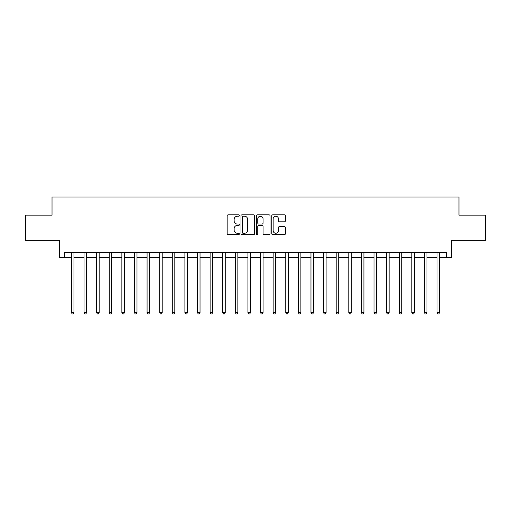 <?xml version="1.0" encoding="UTF-8"?>
<svg xmlns="http://www.w3.org/2000/svg" width="511" height="511" viewBox="0 0 511 511"><rect width="100%" height="100%" fill="white"/><g stroke="black" fill="none" stroke-linecap="round" stroke-linejoin="round"><path stroke-width="0.77" d="M239.365 215.533A0.69 0.69 0 0 0 238.669 214.837L228.155 214.837A0.99 0.99 0 0 0 227.165 215.827L227.165 233.648A0.99 0.99 0 0 0 228.155 234.638L238.669 234.638A0.69 0.69 0 0 0 239.365 233.949A0.69 0.69 0 0 0 238.669 233.252L237.308 233.252A3.168 3.168 0 0 1 234.14 230.084L234.14 228.602A3.168 3.168 0 0 1 237.308 225.434L238.669 225.434A0.69 0.69 0 0 0 239.365 224.738A0.69 0.69 0 0 0 238.669 224.048L237.308 224.048A3.168 3.168 0 0 1 234.14 220.88L234.14 219.391A3.168 3.168 0 0 1 237.308 216.223L238.669 216.223A0.69 0.69 0 0 0 239.365 215.533M284.429 221.819A0.99 0.99 0 0 0 285.419 220.829L285.419 215.827A0.99 0.99 0 0 0 284.429 214.837L272.753 214.837A0.99 0.99 0 0 0 271.763 215.827L271.763 233.648A0.99 0.99 0 0 0 272.753 234.638L284.429 234.638A0.99 0.99 0 0 0 285.419 233.648L285.419 227.612A0.99 0.99 0 0 0 284.429 226.622L279.434 226.622A0.99 0.99 0 0 0 278.444 227.612L278.444 230.602A2.651 2.651 0 0 1 275.793 233.252A2.651 2.651 0 0 1 273.149 230.602L273.149 218.874A2.651 2.651 0 0 1 275.793 216.223A2.651 2.651 0 0 1 278.444 218.874L278.444 220.829A0.99 0.99 0 0 0 279.434 221.819L284.429 221.819M64.629 257.518L64.629 252.472L446.371 252.472L446.371 257.518L451.411 257.518L451.411 240.374L485.45 240.374L485.45 215.157L458.974 215.157L458.974 197.003L52.026 197.003L52.026 215.157L25.55 215.157L25.55 240.374L59.589 240.374L59.589 257.518L71.438 257.518M254.631 215.827A0.99 0.99 0 0 0 253.641 214.837L241.965 214.837A0.99 0.99 0 0 0 240.975 215.827L240.975 233.648A0.99 0.99 0 0 0 241.965 234.638L253.641 234.638A0.99 0.99 0 0 0 254.631 233.648L254.631 215.827M257.359 214.837L269.035 214.837A0.99 0.99 0 0 1 270.025 215.827L270.025 233.648A0.99 0.99 0 0 1 269.035 234.638L264.04 234.638A0.99 0.99 0 0 1 263.05 233.648L263.05 226.424A0.99 0.99 0 0 0 262.06 225.434L258.745 225.434A0.99 0.99 0 0 0 257.755 226.424L257.755 233.949A0.69 0.69 0 0 1 257.059 234.638A0.69 0.69 0 0 1 256.369 233.949L256.369 215.827A0.99 0.99 0 0 1 257.359 214.837M73.961 257.518L84.047 257.518M86.57 257.518L96.656 257.518M99.172 257.518L109.258 257.518M111.781 257.518L121.867 257.518M124.39 257.518L134.476 257.518M136.993 257.518L147.079 257.518M149.602 257.518L159.688 257.518M162.211 257.518L172.296 257.518M174.813 257.518L184.899 257.518M187.422 257.518L197.508 257.518M200.031 257.518L210.117 257.518M212.633 257.518L222.719 257.518M225.242 257.518L235.328 257.518M237.851 257.518L247.937 257.518M250.46 257.518L260.54 257.518M263.063 257.518L273.149 257.518M275.672 257.518L285.758 257.518M288.281 257.518L298.367 257.518M300.883 257.518L310.969 257.518M313.492 257.518L323.578 257.518M326.101 257.518L336.187 257.518M338.704 257.518L348.789 257.518M351.312 257.518L361.398 257.518M363.921 257.518L374.007 257.518M376.524 257.518L386.61 257.518M389.133 257.518L399.219 257.518M401.742 257.518L411.828 257.518M414.344 257.518L424.43 257.518M426.953 257.518L437.039 257.518M439.562 257.518L446.371 257.518M243.051 216.223A0.69 0.69 0 0 0 242.361 216.92L242.361 232.562A0.69 0.69 0 0 0 243.051 233.252L244.488 233.252A3.168 3.168 0 0 0 247.656 230.084L247.656 219.391A3.168 3.168 0 0 0 244.488 216.223L243.051 216.223M263.05 218.925A2.651 2.651 0 0 0 260.399 216.274A2.651 2.651 0 0 0 257.755 218.925L257.755 223.058A0.99 0.99 0 0 0 258.745 224.048L262.06 224.048A0.99 0.99 0 0 0 263.05 223.058L263.05 218.925M74.082 252.472L74.031 252.6A1.009 1.009 0 0 0 73.961 252.977L73.961 312.687L71.438 312.687L71.438 252.977A1.009 1.009 0 0 0 71.368 252.6L71.316 252.472M73.961 312.687L73.207 313.997L72.198 313.997L71.438 312.687M86.691 252.472L86.64 252.6A1.009 1.009 0 0 0 86.57 252.977L86.57 312.687L84.047 312.687L84.047 252.977A1.009 1.009 0 0 0 83.97 252.6L83.919 252.472M86.57 312.687L85.81 313.997L84.8 313.997L84.047 312.687M99.3 252.472L99.249 252.6A1.009 1.009 0 0 0 99.172 252.977L99.172 312.687L96.656 312.687L96.656 252.977A1.009 1.009 0 0 0 96.579 252.6L96.528 252.472M99.172 312.687L98.419 313.997L97.409 313.997L96.656 312.687M111.903 252.472L111.852 252.6A1.009 1.009 0 0 0 111.781 252.977L111.781 312.687L109.258 312.687L109.258 252.977A1.009 1.009 0 0 0 109.188 252.6L109.137 252.472M111.781 312.687L111.028 313.997L110.018 313.997L109.258 312.687M124.512 252.472L124.46 252.6A1.009 1.009 0 0 0 124.39 252.977L124.39 312.687L121.867 312.687L121.867 252.977A1.009 1.009 0 0 0 121.797 252.6L121.739 252.472M124.39 312.687L123.63 313.997L122.621 313.997L121.867 312.687M137.12 252.472L137.069 252.6A1.009 1.009 0 0 0 136.993 252.977L136.993 312.687L134.476 312.687L134.476 252.977A1.009 1.009 0 0 0 134.399 252.6L134.348 252.472M136.993 312.687L136.239 313.997L135.23 313.997L134.476 312.687M149.729 252.472L149.672 252.6A1.009 1.009 0 0 0 149.602 252.977L149.602 312.687L147.079 312.687L147.079 252.977A1.009 1.009 0 0 0 147.008 252.6L146.957 252.472M149.602 312.687L148.848 313.997L147.839 313.997L147.079 312.687M162.332 252.472L162.281 252.6A1.009 1.009 0 0 0 162.211 252.977L162.211 312.687L159.688 312.687L159.688 252.977A1.009 1.009 0 0 0 159.617 252.6L159.566 252.472M162.211 312.687L161.45 313.997L160.441 313.997L159.688 312.687M174.941 252.472L174.89 252.6A1.009 1.009 0 0 0 174.813 252.977L174.813 312.687L172.296 312.687L172.296 252.977A1.009 1.009 0 0 0 172.22 252.6L172.169 252.472M174.813 312.687L174.059 313.997L173.05 313.997L172.296 312.687M187.55 252.472L187.499 252.6A1.009 1.009 0 0 0 187.422 252.977L187.422 312.687L184.899 312.687L184.899 252.977A1.009 1.009 0 0 0 184.829 252.6L184.778 252.472M187.422 312.687L186.668 313.997L185.659 313.997L184.899 312.687M200.152 252.472L200.101 252.6A1.009 1.009 0 0 0 200.031 252.977L200.031 312.687L197.508 312.687L197.508 252.977A1.009 1.009 0 0 0 197.438 252.6L197.387 252.472M200.031 312.687L199.271 313.997L198.262 313.997L197.508 312.687M212.761 252.472L212.71 252.6A1.009 1.009 0 0 0 212.633 252.977L212.633 312.687L210.117 312.687L210.117 252.977A1.009 1.009 0 0 0 210.04 252.6L209.989 252.472M212.633 312.687L211.88 313.997L210.871 313.997L210.117 312.687M225.37 252.472L225.319 252.6A1.009 1.009 0 0 0 225.242 252.977L225.242 312.687L222.719 312.687L222.719 252.977A1.009 1.009 0 0 0 222.649 252.6L222.598 252.472M225.242 312.687L224.489 313.997L223.479 313.997L222.719 312.687M237.973 252.472L237.922 252.6A1.009 1.009 0 0 0 237.851 252.977L237.851 312.687L235.328 312.687L235.328 252.977A1.009 1.009 0 0 0 235.258 252.6L235.207 252.472M237.851 312.687L237.091 313.997L236.088 313.997L235.328 312.687M250.582 252.472L250.531 252.6A1.009 1.009 0 0 0 250.46 252.977L250.46 312.687L247.937 312.687L247.937 252.977A1.009 1.009 0 0 0 247.861 252.6L247.809 252.472M250.46 312.687L249.7 313.997L248.691 313.997L247.937 312.687M263.191 252.472L263.139 252.6A1.009 1.009 0 0 0 263.063 252.977L263.063 312.687L260.54 312.687L260.54 252.977A1.009 1.009 0 0 0 260.469 252.6L260.418 252.472M263.063 312.687L262.309 313.997L261.3 313.997L260.54 312.687M275.793 252.472L275.742 252.6A1.009 1.009 0 0 0 275.672 252.977L275.672 312.687L273.149 312.687L273.149 252.977A1.009 1.009 0 0 0 273.078 252.6L273.027 252.472M275.672 312.687L274.912 313.997L273.909 313.997L273.149 312.687M288.402 252.472L288.351 252.6A1.009 1.009 0 0 0 288.281 252.977L288.281 312.687L285.758 312.687L285.758 252.977A1.009 1.009 0 0 0 285.681 252.6L285.63 252.472M288.281 312.687L287.521 313.997L286.511 313.997L285.758 312.687M301.011 252.472L300.96 252.6A1.009 1.009 0 0 0 300.883 252.977L300.883 312.687L298.367 312.687L298.367 252.977A1.009 1.009 0 0 0 298.29 252.6L298.239 252.472M300.883 312.687L300.129 313.997L299.12 313.997L298.367 312.687M313.613 252.472L313.562 252.6A1.009 1.009 0 0 0 313.492 252.977L313.492 312.687L310.969 312.687L310.969 252.977A1.009 1.009 0 0 0 310.899 252.6L310.848 252.472M313.492 312.687L312.738 313.997L311.729 313.997L310.969 312.687M326.222 252.472L326.171 252.6A1.009 1.009 0 0 0 326.101 252.977L326.101 312.687L323.578 312.687L323.578 252.977A1.009 1.009 0 0 0 323.501 252.6L323.45 252.472M326.101 312.687L325.341 313.997L324.332 313.997L323.578 312.687M338.831 252.472L338.78 252.6A1.009 1.009 0 0 0 338.704 252.977L338.704 312.687L336.187 312.687L336.187 252.977A1.009 1.009 0 0 0 336.11 252.6L336.059 252.472M338.704 312.687L337.95 313.997L336.941 313.997L336.187 312.687M351.434 252.472L351.383 252.6A1.009 1.009 0 0 0 351.312 252.977L351.312 312.687L348.789 312.687L348.789 252.977A1.009 1.009 0 0 0 348.719 252.6L348.668 252.472M351.312 312.687L350.559 313.997L349.55 313.997L348.789 312.687M364.043 252.472L363.992 252.6A1.009 1.009 0 0 0 363.921 252.977L363.921 312.687L361.398 312.687L361.398 252.977A1.009 1.009 0 0 0 361.328 252.6L361.271 252.472M363.921 312.687L363.161 313.997L362.152 313.997L361.398 312.687M376.652 252.472L376.601 252.6A1.009 1.009 0 0 0 376.524 252.977L376.524 312.687L374.007 312.687L374.007 252.977A1.009 1.009 0 0 0 373.931 252.6L373.88 252.472M376.524 312.687L375.77 313.997L374.761 313.997L374.007 312.687M389.261 252.472L389.203 252.6A1.009 1.009 0 0 0 389.133 252.977L389.133 312.687L386.61 312.687L386.61 252.977A1.009 1.009 0 0 0 386.54 252.6L386.488 252.472M389.133 312.687L388.379 313.997L387.37 313.997L386.61 312.687M401.863 252.472L401.812 252.6A1.009 1.009 0 0 0 401.742 252.977L401.742 312.687L399.219 312.687L399.219 252.977A1.009 1.009 0 0 0 399.148 252.6L399.097 252.472M401.742 312.687L400.982 313.997L399.972 313.997L399.219 312.687M414.472 252.472L414.421 252.6A1.009 1.009 0 0 0 414.344 252.977L414.344 312.687L411.828 312.687L411.828 252.977A1.009 1.009 0 0 0 411.751 252.6L411.7 252.472M414.344 312.687L413.591 313.997L412.581 313.997L411.828 312.687M427.081 252.472L427.03 252.6A1.009 1.009 0 0 0 426.953 252.977L426.953 312.687L424.43 312.687L424.43 252.977A1.009 1.009 0 0 0 424.36 252.6L424.309 252.472M426.953 312.687L426.2 313.997L425.19 313.997L424.43 312.687M439.684 252.472L439.632 252.6A1.009 1.009 0 0 0 439.562 252.977L439.562 312.687L437.039 312.687L437.039 252.977A1.009 1.009 0 0 0 436.969 252.6L436.918 252.472M439.562 312.687L438.802 313.997L437.793 313.997L437.039 312.687"/></g></svg>
